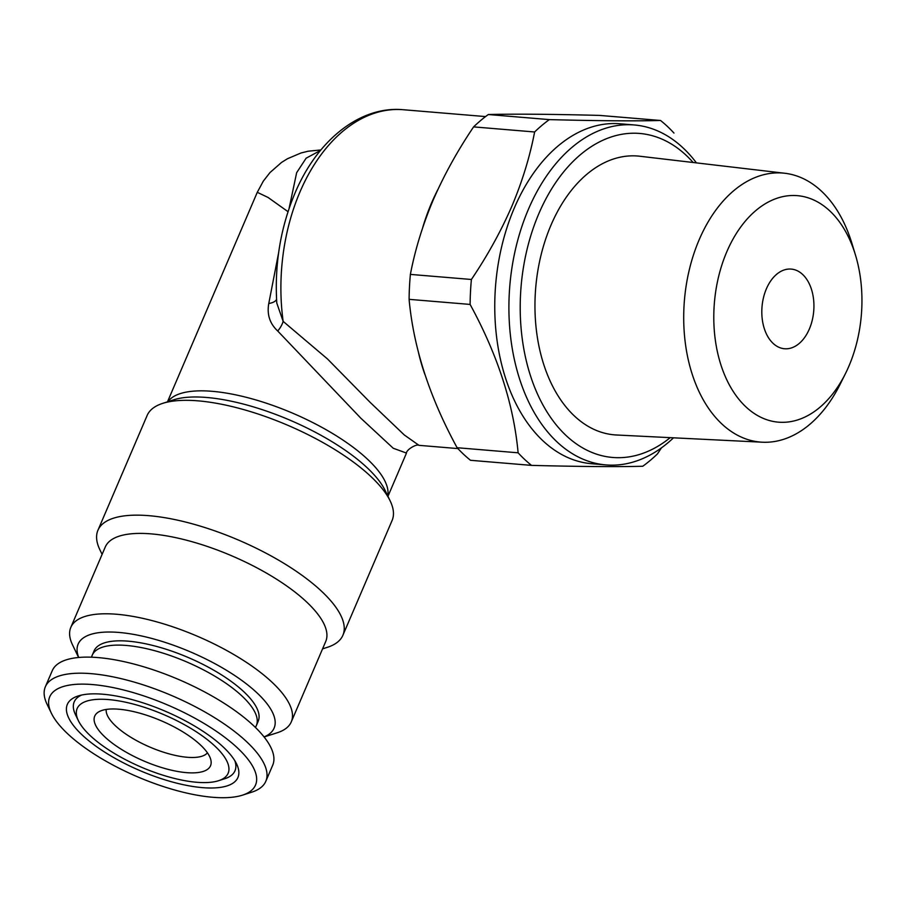 <?xml version="1.0" encoding="UTF-8"?>
<svg xmlns="http://www.w3.org/2000/svg" width="907" height="907" viewBox="0 0 907 907"><rect width="100%" height="100%" fill="white"/><g stroke="black" fill="none" stroke-linecap="round" stroke-linejoin="round"><path stroke-width="1.36" d="M855.437 254.924L851.945 243.45A134.973 87.56 94.8 0 0 784.816 173.26A134.973 87.56 94.8 0 0 699.218 239.629A134.973 87.56 94.8 0 0 762.402 442.208A134.973 87.56 94.8 0 0 840.222 384.092L845.573 373.355A113.647 73.728 94.8 0 0 848.907 366.133A113.647 73.728 94.8 0 0 855.437 254.924A113.647 73.728 94.8 0 0 794.532 195.504A113.647 73.728 94.8 0 0 726.836 251.704A113.647 73.728 94.8 0 0 743.627 404.624A113.647 73.728 94.8 0 0 845.573 373.355M784.816 173.26L639.764 156.231A139.893 90.757 94.8 0 0 551.037 225.027A139.893 90.757 94.8 0 0 616.533 434.997L762.402 442.208M809.339 329.048A39.976 25.929 94.8 0 0 791.187 269.084A39.976 25.929 94.8 0 0 766.404 288.789A39.976 25.929 94.8 0 0 784.555 348.753A39.976 25.929 94.8 0 0 809.339 329.048M673.516 437.809A170.573 110.654 -85.2 0 1 605.944 464.917A170.573 110.654 -85.2 0 1 528.509 209.075A170.573 110.654 -85.2 0 1 634.276 124.962A170.573 110.654 -85.2 0 1 696.429 162.886M605.944 464.917L591.795 463.738A170.573 110.654 -85.2 0 1 514.36 207.896A170.573 110.654 -85.2 0 1 620.127 123.783L634.276 124.962M670.216 437.65A162.568 105.461 -85.2 0 1 545.028 408.66A162.568 105.461 -85.2 0 1 538.86 213.61A162.568 105.461 -85.2 0 1 693.141 162.5M661.418 447.899L657.462 453.897A193.225 125.347 -85.2 0 1 642.757 466.255C617.406 466.935 580.333 466.64 531.536 465.382L470.529 460.303A193.225 125.347 -85.2 0 1 457.105 447.718L518.112 452.808C513.725 404.556 497.728 355.102 470.109 304.423A193.225 125.347 -85.2 0 1 471.391 279.481C487.32 255.933 500.777 231.591 511.763 206.456C522.251 181.593 529.869 156.764 534.62 131.98A193.225 125.347 -85.2 0 1 549.325 119.611C597.747 120.869 634.821 121.153 660.545 120.484A193.225 125.347 -85.2 0 1 673.969 133.068M470.109 304.423L409.102 299.344C413.49 347.585 429.487 397.051 457.105 447.718M409.102 299.344A193.225 125.347 -85.2 0 1 410.383 274.402L471.391 279.481M534.62 131.98L473.601 126.889C457.513 150.732 444.056 175.074 433.24 199.914C422.662 225.083 415.043 249.913 410.383 274.402M531.536 465.382A193.225 125.347 -85.2 0 1 518.112 452.808M207.42 752.821A55.304 19.24 23.2 0 1 187.25 757.277A55.304 19.24 23.2 0 1 115.608 725.951A55.304 19.24 23.2 0 1 106.232 709.444M51.393 713.253L47.119 704.388A119.928 41.722 23.2 0 1 45.35 686.792A119.928 41.722 23.2 0 1 91.176 673.663A119.928 41.722 23.2 0 1 213.961 717.312A119.928 41.722 23.2 0 1 265.819 781.278A119.928 41.722 23.2 0 1 251.851 792.14L242.486 795.156A111.935 38.933 23.2 0 1 212.748 797.276A111.935 38.933 23.2 0 1 51.393 713.253A111.935 38.933 23.2 0 1 92.514 684.57A111.935 38.933 23.2 0 1 222.873 735.906A111.935 38.933 23.2 0 1 242.486 795.156M45.35 686.792L52.243 670.715A119.928 41.722 23.2 0 1 98.069 657.586A119.928 41.722 23.2 0 1 220.855 701.236A119.928 41.722 23.2 0 1 272.712 765.202L265.819 781.278M202.465 787.639A92.797 32.278 23.2 0 1 94.396 745.078A92.797 32.278 23.2 0 1 78.138 695.975A92.797 32.278 23.2 0 1 102.797 694.206A92.797 32.278 23.2 0 1 236.557 763.864A92.797 32.278 23.2 0 1 202.465 787.639M78.353 720.623A82.14 28.57 23.2 0 1 108.523 699.58A82.14 28.57 23.2 0 1 204.177 737.244A82.14 28.57 23.2 0 1 218.564 780.712A82.14 28.57 23.2 0 1 196.74 782.276A82.14 28.57 23.2 0 1 78.353 720.623L75.496 714.705A87.469 30.43 23.2 0 1 81.517 695.068M234.879 760.803A87.469 30.43 23.2 0 1 224.811 778.705L218.564 780.712M186.457 772.639A62.991 21.915 23.2 0 1 116.776 746.348A62.991 21.915 23.2 0 1 97.922 712.369A62.991 21.915 23.2 0 1 118.794 709.217A62.991 21.915 23.2 0 1 177.749 728.877A62.991 21.915 23.2 0 1 211.036 760.848A62.991 21.915 23.2 0 1 186.457 772.639M91.596 657.19A89.283 31.053 23.2 0 1 92.219 655.228A89.283 31.053 23.2 0 1 126.334 645.455A89.283 31.053 23.2 0 1 217.748 677.948A89.283 31.053 23.2 0 1 256.352 725.566A89.283 31.053 23.2 0 1 255.355 727.38M92.219 655.228L94.056 650.943A89.283 31.053 23.2 0 1 128.17 641.17A89.283 31.053 23.2 0 1 219.585 673.663A89.283 31.053 23.2 0 1 258.189 721.28L256.352 725.566M424.873 374.41A166.571 108.058 -85.2 0 1 418.512 352.687M422.685 227.657A166.571 108.058 -85.2 0 1 431.607 202.839A166.571 108.058 -85.2 0 1 437.888 189.529M78.614 657.484L72.583 644.979A119.928 41.722 23.2 0 1 70.814 627.383L105.269 547A119.928 41.722 23.2 0 1 151.084 533.872A119.928 41.722 23.2 0 1 273.88 577.521A119.928 41.722 23.2 0 1 325.726 641.487L291.283 721.87A119.928 41.722 23.2 0 1 277.315 732.731L264.096 736.983M102.106 554.37L99.906 549.823A133.261 46.348 23.2 0 1 97.933 530.266A133.261 46.348 23.2 0 1 148.85 515.675A133.261 46.348 23.2 0 1 285.286 564.177A133.261 46.348 23.2 0 1 342.903 635.251A133.261 46.348 23.2 0 1 327.382 647.315L322.575 648.868M70.814 627.383A119.928 41.722 23.2 0 1 116.64 614.254A119.928 41.722 23.2 0 1 239.425 657.904A119.928 41.722 23.2 0 1 291.283 721.87M78.716 657.473A106.607 37.085 23.2 0 1 118.874 632.44A106.607 37.085 23.2 0 1 241.217 680.012A106.607 37.085 23.2 0 1 264.039 736.903M342.903 635.251L392.119 520.425A133.261 46.348 -156.8 0 0 390.146 500.868A133.261 46.348 -156.8 0 0 198.066 400.849A133.261 46.348 -156.8 0 0 162.67 403.377A133.261 46.348 -156.8 0 0 147.161 415.429L97.933 530.266M276.782 303.04L276.782 303.04C274.47 264.232 280.512 227.657 294.911 193.327C317.11 140.268 360.034 105.666 403.286 109.724A166.571 108.058 94.8 0 0 300.002 191.876A166.571 108.058 94.8 0 0 283.154 321.384L327.518 358.991L370.113 402.323L404.329 434.997L419 445.337C416.449 443.682 406.291 449.781 406.483 453.069L393.253 448.262L360.771 418.138L277.712 330.998A13.322 6.088 124.6 0 0 283.154 321.384L276.771 303.04M320.454 150.483L306.135 158.181L296.646 172.704L289.084 208.508M288.018 211.682L268.075 197.465L257.282 192.307L167.489 401.824M278.619 252.781L268.778 303.471C266.817 314.48 269.798 323.652 277.712 330.998M268.778 303.471A13.322 6.564 -174.6 0 0 276.567 299.401M660.545 120.484L599.538 115.404C551.116 114.157 514.042 113.863 488.317 114.531L549.325 119.611M473.601 126.889A193.225 125.347 -85.2 0 1 488.317 114.531M390.146 500.868L385.112 490.415A123.84 43.071 -156.8 0 0 206.615 397.47A123.84 43.071 -156.8 0 0 173.713 399.817L162.67 403.377M167.92 401.688A119.928 41.722 23.2 0 1 212.193 391.314A119.928 41.722 23.2 0 1 331.35 432.764A119.928 41.722 23.2 0 1 387.754 495.902M457.899 448.58L419 445.337M257.282 192.307L263.347 181.083L269.98 172.568L281.487 162.478L287.417 158.759L300.988 152.988L308.119 151.22L320.897 149.95M406.483 453.069L387.958 496.31M485.551 116.584L403.286 109.724"/></g></svg>
